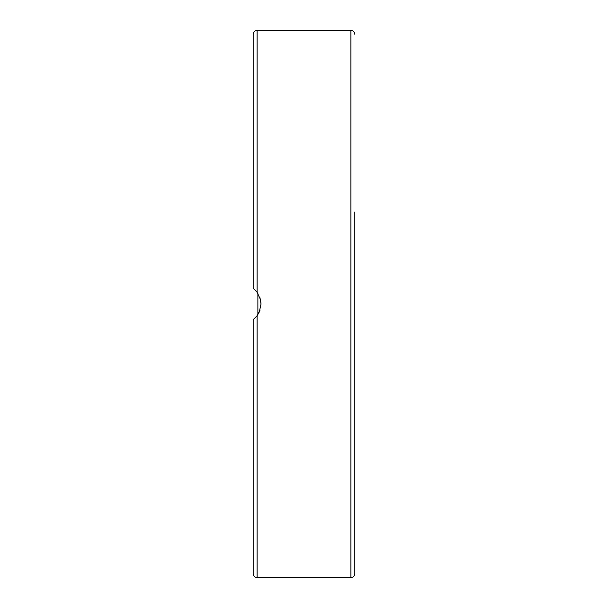 <?xml version="1.0" encoding="UTF-8"?>
<svg xmlns="http://www.w3.org/2000/svg" width="608" height="608" viewBox="0 0 608 608"><rect width="100%" height="100%" fill="white"/><g stroke="black" fill="none" stroke-linecap="round" stroke-linejoin="round"><path stroke-width="0.91" d="M354.814 480.67L354.814 211.964M354.814 559.618L354.814 507.247M253.186 396.036L253.186 444.904M253.688 288.747L257.1 292.273L260.536 299.736L261.007 304L259.32 311.942L257.1 315.727L253.186 319.633L253.186 573.694C253.422 576.065 254.722 577.372 257.1 577.6L257.1 315.727M257.404 292.699L257.876 293.398L257.876 314.602L256.834 316.069M253.665 319.261L253.186 319.633M257.024 315.818L259.966 310.278M261.007 304L260.004 297.836M257.572 292.934L256.477 291.49M253.186 507.247L253.186 533.436M257.1 292.273L257.1 30.4C254.722 30.628 253.422 31.935 253.186 34.306L253.186 288.367M257.1 30.4L350.9 30.4L350.9 577.6C353.278 577.372 354.578 576.065 354.814 573.694L354.814 215.468M350.9 30.4C353.278 30.628 354.578 31.935 354.814 34.306M257.1 577.6L350.9 577.6"/></g></svg>
